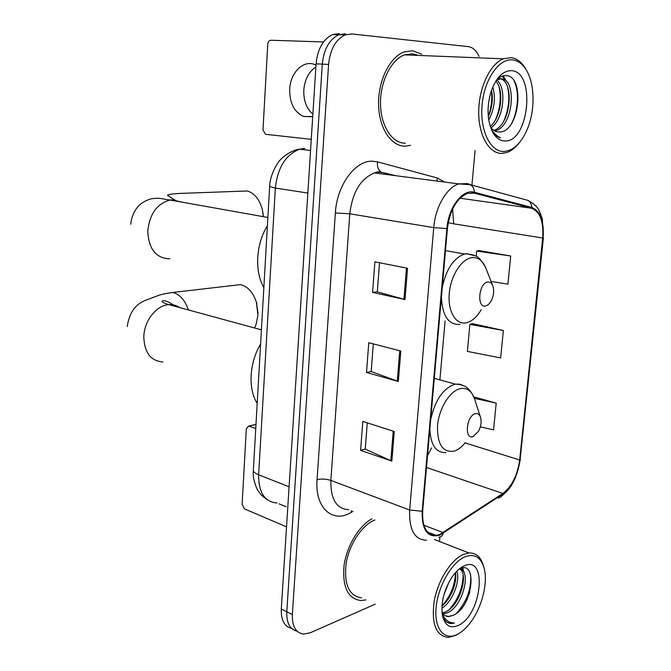 <?xml version="1.0" encoding="UTF-8"?>
<svg xmlns="http://www.w3.org/2000/svg" width="671" height="671" viewBox="0 0 671 671"><rect width="100%" height="100%" fill="white"/><g stroke="black" fill="none" stroke-linecap="round" stroke-linejoin="round"><path stroke-width="1.01" d="M339.274 33.625L332.539 34.582C323.112 39.153 317.626 48.899 316.083 63.812L281.292 609.067C280.99 620.197 284.42 626.639 291.583 628.383M479.077 56.398C476.427 50.535 472.829 47.28 468.291 46.635L351.822 33.944L345.087 34.917C335.659 39.53 330.157 49.377 328.58 64.433L292.355 614.544L286.802 611.793C286.483 622.99 289.914 629.448 297.085 631.159C289.914 629.448 286.483 622.99 286.802 611.793L322.298 64.122L286.802 611.793L281.292 609.067M345.515 33.785L338.78 34.749C329.352 39.346 323.858 49.134 322.298 64.122C323.858 49.134 329.352 39.346 338.78 34.749L345.515 33.785M405.074 146.169L410.602 145.347L405.074 146.169C391.034 146.328 378.897 127.985 378.57 104.324C378.092 80.688 389.801 57.043 404.185 51.919C389.801 57.043 378.092 80.688 378.57 104.324C378.897 127.985 391.034 146.328 405.074 146.169M421.656 54.158L412.648 50.77L404.185 51.919L412.648 50.77L421.656 54.158M417.404 55.383L416.632 54.762L417.404 55.383M439.815 534.452L436.1 535.374C426.538 535.173 422.067 527.079 422.671 511.092L447.414 228.559C449.914 210.031 456.615 198.314 467.511 193.399L474.296 193.122L531.717 208.27C540.121 211.826 543.77 221.732 542.68 238.004L519.664 459.996C517.492 475.278 511.881 486.425 502.822 493.445L439.815 534.452M439.74 535.206L502.822 494.124C512.107 486.928 517.861 475.504 520.075 459.845L543.099 237.962C544.223 221.296 540.482 211.13 531.877 207.482L474.464 192.275C462.923 188.492 448.413 207.205 446.886 228.601L422.16 511.277C421.816 530.283 427.67 538.259 439.74 535.206M407.549 268.283L374.904 261.833L372.59 292.422L404.999 299.585L407.549 268.283M379.534 262.747L377.303 291.826L404.999 299.585M377.312 291.768L372.59 292.422M394.254 431.503L362.801 421.405L360.604 450.375L391.847 461.111L394.254 431.503M367.263 422.839L365.25 449.134L391.847 461.111M365.259 449.033L360.604 450.375M400.805 351.034L368.773 342.705L366.517 372.472L398.331 381.472L400.805 351.034M373.319 343.887L371.197 371.541L398.331 381.472M371.206 371.466L366.517 372.472M372.011 518.817C359.002 525.687 346.622 546.211 344.022 565.787C342.302 587.083 347.88 598.666 360.755 600.545L365.93 599.899L360.755 600.545C347.88 598.666 342.302 587.083 344.022 565.787C346.622 546.211 359.002 525.687 372.011 518.817M292.355 614.544C292.07 626.496 295.869 633.013 303.753 634.078L310.329 632.745L375.257 604.152M439.497 541.489L439.899 537.068M471.931 185.129L475.076 150.581M480.344 426.823L493.562 429.901L496.204 403.128L473.793 396.88M491.105 281.476L507.93 284.152L510.706 255.995L479.111 250.585M503.367 330.484L469.893 324.378L467.385 351.403L500.658 357.937L503.367 330.484L472.309 323.598M469.893 324.378L472.627 323.497M496.204 403.128L474.347 398.331M510.706 255.995L476.695 251.08L476.209 256.297M476.695 251.08L479.43 250.518M279.061 503.862L286.064 506.739M255.986 424.533L248.689 426.068L246.316 428.853L242.114 504.29L244.479 508.895L286.542 526.836M249.126 426.169L255.752 428.526M464.936 556.821C451.826 562.231 437.937 586.379 436.1 607.658C434.07 629.029 444.47 641.191 457.521 634.296C462.218 631.839 466.689 627.704 470.95 621.883C482.122 606.794 488.085 582.512 484.127 568.161C480.872 557.115 474.481 553.332 464.936 556.821M483.816 567.045L483.598 566.282C481.065 557.156 476.175 552.719 468.937 552.963L463.518 554.363C451.206 559.488 437.928 580.314 434.204 601.04C431.268 623.736 435.94 635.873 448.203 637.45L455.785 635.362L458.511 633.76M374.93 519.966C362.357 524.672 349.39 543.879 346.169 563.17C343.804 584.332 348.928 595.907 361.56 597.903M448.966 582.202L444.16 594.045M456.909 571.122C460.323 580.792 452.774 601.728 441.87 608.203M455.525 572.598C457.169 582.47 451.147 598.758 441.971 605.93M459.375 568.874C471.914 569.478 463.074 607.18 446.936 612.933L443.17 613.814M459.476 568.79C469.297 573.52 459.694 606.903 445.007 612.086L442.491 612.833M441.954 611.851C443.548 615.022 445.829 616.59 448.807 616.548L452.757 615.492L448.463 616.397L445.611 615.852M458.368 625.397C481.853 614.938 487.96 554.389 464.064 565.938C459.669 567.934 455.5 571.902 451.549 577.823C443.85 590.514 440.797 602.977 442.382 615.215C444.814 625.565 450.14 628.953 458.368 625.397M452.757 615.492C472.837 608.06 478.071 559.58 459.778 568.782M443.9 618.771C445.829 622 448.421 623.577 451.667 623.51L454.502 623.015C448.824 623.065 444.68 619.778 442.08 613.151M454.502 623.015L451.449 623.418L447.918 622.73M470.556 574.46C471.679 588.257 467.024 601.208 456.599 613.311M462 568.102L462.671 570.61M463.133 575.173C462.839 587.863 458.276 599.278 449.444 609.411M455.483 572.64C455.055 584.969 450.593 596.041 442.088 605.838M469.885 591.864L466.857 600M462.789 568.002L463.854 572.321M256.356 302.093L258.058 313.223M254.502 327.96L256.045 324.613L257.949 315.227L256.347 302.042C252.992 292.22 247.7 286.408 240.47 284.621L232.946 285.494M475.253 413.705C466.353 415.685 464.089 439.958 473.072 436.603L478.532 431.294C481.032 426.345 481.694 421.682 480.537 417.303C479.471 414.334 477.718 413.135 475.253 413.705M260.6 344.072C249.302 362.617 247.884 389.205 257.203 403.338M262.915 212.59L263.359 216.012M263.292 216.003L262.395 209.855C259.677 199.589 254.661 193.298 247.347 190.983L239.891 191.252M487.783 282.021C478.809 282.743 476.435 308.148 485.51 305.976C487.943 305.439 490.023 303.376 491.751 299.786C493.931 294.552 494.233 289.771 492.665 285.452C491.533 282.936 489.905 281.795 487.783 282.021M267.385 225.758C255.903 243.942 254.426 271.638 263.854 287.431M312.871 114.213C306.479 108.593 303.468 100.499 303.82 89.931C304.768 79.379 308.786 71.722 315.882 66.966M315.999 65.121L314.749 64.567C303.284 59.66 290.308 72.795 289.687 89.176C289.545 103.04 294.183 112.141 303.594 116.477L312.72 116.536M323.481 41.946L270.824 40.243C269.088 40.436 268.065 41.77 267.763 44.252L262.982 130.015L265.531 134.301L311.269 139.342M512.527 59.87C498.981 58.201 484.303 79.413 482.105 104.777C479.706 130.132 490.266 151.831 503.753 151.487C513.491 150.774 521.442 143.091 527.616 128.438C535.45 109.348 534.762 82.592 525.737 69.121C522.08 63.56 517.677 60.474 512.527 59.87M526.66 70.623L524.772 67.335C520.948 61.522 516.335 58.285 510.941 57.639L503.309 58.813C490.107 63.98 478.859 87.784 478.717 111.529C478.431 135.299 489.025 153.651 501.799 153.399L506.907 152.502C511.243 150.975 515.278 147.855 519.002 143.133M418.192 55.416L412.405 53.797L404.563 54.871C391.076 59.644 380.096 81.761 380.507 103.904C380.784 126.073 392.124 143.334 405.309 143.233M492.766 86.978C495.869 97.891 494.519 108.887 488.723 119.983M491.541 90.115C493.219 98.83 492.137 107.662 488.287 116.62M496.716 80.05C506.89 87.415 504.064 118.91 491.071 127.792M495.81 81.141C504.273 89.755 501.547 117.064 490.275 126.509M496.968 79.782L501.304 78.767C516.813 78.952 513.877 126.131 495.408 130.803L494.837 130.962M500.021 78.784C514.548 80.956 511.336 124.965 493.864 130.392M490.409 126.911C492.707 130.132 495.408 131.801 498.494 131.893C519.304 134.292 525.477 76.687 506.647 75.655C502.94 75.194 499.383 76.947 495.961 80.897M498.167 78.641L499.098 78.65M504.76 140.969C528.983 142.814 536.163 71.604 511.487 70.665C502.94 70.631 496.129 77.584 491.055 91.516C486.542 107.226 487.121 120.855 492.799 132.397C496.037 137.991 500.021 140.843 504.76 140.969M492.799 132.397L491.7 130.107C494.124 134.351 497.094 136.909 500.608 137.773C497.094 136.322 494.057 133.529 491.499 129.402M514.263 81.468C519.539 91.675 518.129 111.78 511.277 124.026M502.327 76.133L505.188 80.319M507.695 87.364C509.977 98.411 508.693 109.599 503.837 120.939M499.207 87.381C501.338 98.008 500.113 108.786 495.55 119.715M491.373 90.568C492.422 99.123 491.39 107.696 488.253 116.293M503.124 75.89L507.159 82.298M304.819 148.45L299.593 149.197C285.729 154.598 277.651 167.549 275.353 188.056L258.62 474.8C258.578 492.548 264.701 501.958 277.006 503.015M289.1 486.777L258.62 474.8C255.391 473.491 253.63 472.057 253.344 470.497L253.395 469.633M316.083 63.812L328.58 64.433M266.949 499.501C259.903 494.468 260.306 493.52 258.494 491.298C256.683 489.302 252.262 478.188 253.344 470.497L269.641 186.546L275.353 188.056L307.838 193.038M310.556 150.497L299.593 149.197C290.216 150.111 280.201 159.304 279.698 160.679C278.8 160.663 269.742 174.561 269.641 186.546L269.658 186.295M352.963 511.336L351.302 512.308C332.925 523.984 314.657 507.955 317.056 479.706L335.357 212.959L349.784 213.814L330.845 480.411C330.535 499.216 336.49 508.97 348.71 509.666M335.357 212.959C336.825 185.582 354.951 160.646 372.095 161.183L377.597 161.879L437.257 177.974L444.697 182.076M394.053 175.475L383.435 172.715L379.04 172.204L374.485 172.925C360.688 178.561 352.451 192.183 349.784 213.814L433.743 227.603C435.278 207.154 446.693 187.494 458.763 183.904L467.502 183.577L470.648 184.785L458.763 183.904L374.485 172.925L377.664 171.86L380.935 171.793C378.05 169.654 376.943 166.349 377.597 161.879M438.842 537.286C441.073 537.001 442.541 535.693 443.237 533.361M543.409 237.794L520.075 459.845M543.099 237.962L542.386 218.981L539.014 210.258C538.134 208.882 537.127 205.729 528.144 200.436L527.607 200.293M531.877 207.482C531.633 204.37 530.392 202.021 528.144 200.436L470.648 184.785C472.963 186.454 474.229 188.954 474.464 192.275M498.402 498.008L501.17 496.792L502.822 494.124M446.886 228.601L433.743 227.603L409.671 510.002L422.16 511.277M426.504 540.222C414.594 539.903 408.975 529.83 409.671 510.002L330.845 480.411C326.081 478.893 321.484 478.649 317.056 479.706M351.302 512.308L351.361 510.706M437.098 181.086L437.257 177.974M382.361 172.472L396.1 175.743M542.68 238.004L453.705 223.829L452.581 209.067M531.717 208.27L460.021 198.213M474.296 193.122L471.562 192.753M443.229 532.648L423.854 525.234M502.822 493.445L426.488 467.502M427.528 455.643L431.579 447.926M519.664 459.996L464.953 442.86M439.882 379.895L445.099 320.964M453.705 223.829L448.228 222.638M399.748 350.757L397.282 381.136M393.214 431.168L390.816 460.709M406.467 268.065L403.925 299.316M162.902 361.971C150.707 360.981 144.349 352.577 143.812 336.767C144.122 321.258 155.857 305.875 167.926 304.743L168.899 304.642C172.816 304.399 176.372 305.364 179.551 307.544M164.529 293.755L172.824 292.472C179.744 294.292 184.953 300.13 188.467 309.977M463.837 385.85L459.895 384.198L455.5 384.164C462.713 384.483 469.222 385.917 474.54 398.893C471.654 390.757 466.806 387.36 459.987 388.71C449.713 391.118 438.951 408.597 437.526 425.657C437.182 444.412 442.751 452.9 454.242 451.122C458.092 449.847 461.757 447.029 465.221 442.659M434.296 378.369L455.5 384.164L454.569 384.357C442.852 388.702 434.883 400.52 430.665 419.828M429.868 428.886C430.572 444.974 435.932 452.875 445.955 452.59M169.822 258.821C155.966 258.343 148.618 249.058 147.771 230.975C149.616 213.906 157.064 203.59 170.099 200.033L172.254 199.815L181.556 202.072M486.114 268.811L485.527 267.31C482.424 260.407 477.945 257.178 472.065 257.622C461.69 258.62 450.769 275.529 449.276 293.395C447.616 311.285 455.718 324.965 466.051 322.86C471.738 321.619 476.787 317.24 481.191 309.725M473.625 255.081L466.479 253.646L464.508 254.015C453.521 258.1 446.089 269.323 442.231 287.666M441.409 297.144C442.34 316.016 448.547 325.1 460.029 324.395M332.539 34.582L345.087 34.917M436.1 535.374L427.612 532.086M502.143 495.651C511.503 487.44 511.738 484.647 515.303 478.096L520.402 459.425M248.689 426.068L255.995 424.324M434.464 539.518L468.937 552.963M256.884 303.636L256.347 302.042M127.23 326.576C129.209 312.921 135.357 304.148 145.674 300.256L156.628 296.137C160.008 294.67 165.401 293.445 172.824 292.472L240.47 284.621M480.537 417.303L474.54 398.893M261.413 329.838L168.899 304.642C164.957 303.527 162.65 302.42 161.971 301.321C163.699 299.627 168.32 301.363 175.819 306.53M175.634 200.411L167.767 195.538C166.467 194.758 170.157 194.062 178.855 193.458L247.347 190.983M267.863 217.471L170.099 200.033C162.307 199.253 161.51 197.492 151.47 198.717C145.355 200.461 140.65 203.355 137.345 207.398C133.563 212.078 131.365 217.714 130.761 224.29M445.477 250.602L464.508 254.015L467.377 253.873L475.378 255.852C477.937 256.297 481.317 260.113 485.527 267.31L492.665 285.452M312.09 116.729L303.594 116.477M404.563 54.871L503.309 58.813M494.359 130.702L495.408 130.803M525.737 69.121L524.772 67.335"/></g></svg>
